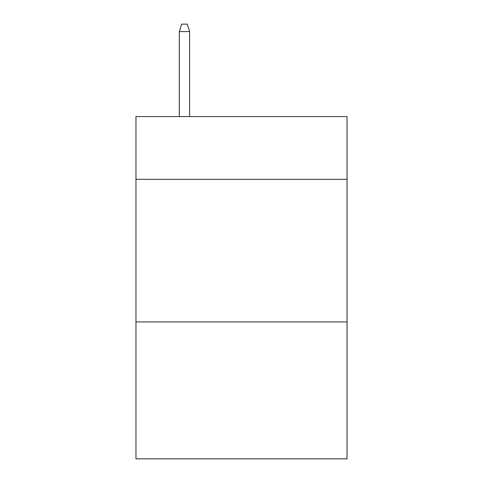 <?xml version="1.0" encoding="UTF-8"?>
<svg xmlns="http://www.w3.org/2000/svg" width="483" height="483" viewBox="0 0 483 483"><rect width="100%" height="100%" fill="white"/><g stroke="black" fill="none" stroke-linecap="round" stroke-linejoin="round"><path stroke-width="0.72" d="M347.035 179.32L347.035 116.566L135.964 116.566L135.964 179.32L347.035 179.32L347.035 458.85L135.964 458.85L135.964 179.32M347.035 321.938L135.964 321.938M189.59 116.566L189.59 31.564L179.32 31.564L179.32 116.566M179.32 31.564L181.602 24.15L187.307 24.15L189.59 31.564"/></g></svg>
